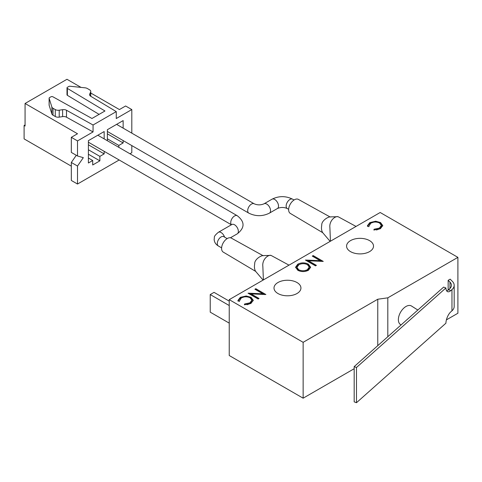 <?xml version="1.0" encoding="UTF-8"?>
<svg xmlns="http://www.w3.org/2000/svg" width="482" height="482" viewBox="0 0 482 482"><rect width="100%" height="100%" fill="white"/><g stroke="black" fill="none" stroke-linecap="round" stroke-linejoin="round"><path stroke-width="0.72" d="M254.9 289.23L255.803 288.706L265.883 294.526L251.098 293.9L259.033 298.478L258.129 299.003L248.049 293.183L262.81 293.797L254.9 289.23M312.276 256.105L313.18 255.581L323.259 261.401L308.474 260.774L316.409 265.353L315.505 265.877L305.425 260.057L320.187 260.672L312.276 256.105M229.233 299.647L303.142 342.316L377.768 299.232L387.811 297.834L457.9 257.364L380.184 212.496L229.233 299.647L229.233 355.517L303.142 398.186L303.142 342.316M277.945 293.52A13.472 7.778 0 0 0 292.622 295.207A13.472 7.778 0 0 0 300.937 288.019A13.472 7.778 0 0 0 287.471 280.247A13.472 7.778 0 0 0 273.999 288.019A13.472 7.778 0 0 0 277.945 293.52M350.516 251.622A13.472 7.778 0 0 0 365.199 253.303A13.472 7.778 0 0 0 373.514 246.121A13.472 7.778 0 0 0 360.042 238.343A13.472 7.778 0 0 0 346.576 246.121A13.472 7.778 0 0 0 350.516 251.622M380.382 228.721L373.875 230.041L374.062 229.239L379.4 228.094L381.358 225.431L379.593 223.046C376.617 221.66 373.695 221.714 370.809 223.202L368.893 226.251L367.501 226.365L367.417 225.733L369.772 222.612L375.689 221.226L380.563 222.564L382.744 225.552L380.382 228.721M368.869 226.745L368.893 226.251M308.353 264.136L310.625 267.239L308.462 270.245C304.925 271.987 301.37 271.999 297.804 270.282L295.58 267.209L297.786 264.172C301.298 262.461 304.817 262.449 308.353 264.136L308.353 265.016L310.583 267.685M250.899 303.479L244.392 304.799L244.579 303.991L249.917 302.847L251.875 300.19L250.104 297.804C247.133 296.418 244.211 296.466 241.325 297.96L239.409 301.009L238.018 301.117L237.933 300.485L240.289 297.364L246.206 295.984L251.08 297.322L253.261 300.31L250.899 303.479M239.385 301.503L239.409 301.009M354.18 368.718L303.142 398.186M446.41 319.867L457.9 313.234L457.9 257.364M448.158 290.056L448.158 280.313L449.971 282.127A10.947 6.32 180 0 1 451.435 285.29A10.947 6.32 180 0 1 449.67 288.73L448.525 289.748L450.821 290.61A9.031 4.019 -69.4 0 1 447.651 291.688A9.031 4.019 -69.4 0 1 445.91 287.971L356.475 367.483L356.475 402.717L445.91 323.205A9.031 4.019 -69.4 0 1 450.821 311.836L451.965 310.818L451.965 289.592L450.821 290.61M451.965 310.818A13.683 7.899 180 0 0 454.177 306.516L454.177 285.29A13.683 7.899 180 0 0 452.339 281.337L450.158 279.156L448.158 280.313M387.811 336.725L387.811 297.834M417.828 310.04L411.508 306.022A10.773 6.224 120 0 0 403.157 308.739A10.773 6.224 120 0 0 398.367 319.668A10.773 6.224 120 0 0 400.735 324.675L401.126 324.886M377.768 345.654L377.768 299.232M229.233 323.133L210.23 312.161L210.23 294.562L214.038 292.363L229.233 301.136M210.23 294.562L229.233 305.534M454.177 285.29A13.683 7.899 180 0 1 451.965 289.592M356.475 402.717L354.18 401.861L354.18 366.621L356.475 367.483M445.91 287.971L443.615 287.109L354.18 366.621M446.657 290.857A9.031 4.019 110.6 0 0 448.525 289.748M374.062 230.059L374.062 229.239M376.454 229.998L379.4 228.974L379.4 228.094M379.4 228.974L381.358 226.311L381.358 225.431M367.459 226.172L369.772 223.491L369.772 222.612M369.772 223.491L373.556 222.202M375.689 222.039L375.689 221.226M378.798 222.654L380.563 223.443L380.563 222.564M380.563 223.443L382.708 225.998M313.035 256.545L313.18 255.581M313.18 256.46L321.813 261.449M315.65 265.793L308.474 261.654L308.474 260.774M306.847 260.882L308.474 260.961M320.187 261.365L320.187 260.672M295.617 267.655L297.786 265.052L297.786 264.172M297.786 265.052L300.876 263.949M306.654 264.269L308.353 265.016M298.713 270.643L298.713 269.763C301.618 271.119 304.504 271.089 307.383 269.673L309.233 267.1L307.45 264.66C304.564 263.311 301.696 263.341 298.852 264.745L296.93 267.353L296.93 268.233L298.713 270.643L299.587 271.065M304.889 271.444L307.383 270.553L309.233 267.98L309.233 267.1M307.383 270.553L307.383 269.673M296.93 267.353L298.713 269.763M255.659 289.67L255.803 288.706M255.803 289.586L264.437 294.574M258.274 298.918L251.098 294.779L251.098 293.9M249.471 294.008L251.098 294.086M262.81 294.49L262.81 293.797M244.579 304.817L244.579 303.991M246.971 304.757L249.917 303.726L249.917 302.847M249.917 303.726L251.875 301.069L251.875 300.19M237.975 300.931L240.289 298.25L240.289 297.364M240.289 298.25L244.073 296.96M246.206 296.792L246.206 295.984M249.315 297.412L251.08 298.201L251.08 297.322M251.08 298.201L253.225 300.75M71.318 152.414L77.512 155.987L77.512 140.907L71.318 137.328L71.318 152.414M81.036 87.399L66.974 79.283L25.07 103.473L25.07 126.043L24.1 125.489L25.07 124.928M24.1 125.489L24.1 138.894L71.318 166.157M25.07 103.473L77.512 133.755L71.318 137.328M90.755 93.014L119.422 109.559L125.609 105.986L131.803 109.559L116.264 118.536L116.264 111.607L90.737 96.273A4.103 2.368 180 0 1 89.586 94.635A4.103 2.368 180 0 1 89.724 94.026L90.622 92.074A4.103 2.368 0 0 0 90.755 91.466A4.103 2.368 0 0 0 89.556 89.791L87.296 88.483A4.103 2.368 0 0 0 85.127 87.826L70.065 86.248A1.368 0.789 0 0 0 68.848 86.465L67.402 87.302A1.368 0.789 0 0 0 67.004 87.863A1.368 0.789 0 0 0 67.384 88.405L104.968 110.981L91.966 118.482L52.875 96.786A1.368 0.789 0 0 0 50.959 96.798L49.513 97.629A1.368 0.789 0 0 0 49.11 98.189A1.368 0.789 0 0 0 49.134 98.328L51.869 107.028A4.103 2.368 0 0 0 53.008 108.281L55.267 109.583A4.103 2.368 0 0 0 59.22 110.197L62.606 109.685A4.103 2.368 180 0 1 66.498 110.264L93.056 125.007L116.264 111.607M49.134 104.974A1.368 0.789 0 0 0 49.11 105.118A1.368 0.789 0 0 0 49.134 105.257L51.869 113.957A4.103 2.368 0 0 0 53.008 115.204L55.267 116.511A4.103 2.368 0 0 0 59.22 117.126L62.606 116.608A4.103 2.368 180 0 1 66.498 117.192L93.056 131.929L77.512 140.907M67.004 87.863L67.004 94.785A1.368 0.789 0 0 0 67.384 95.334L99.087 114.373M76.295 155.288L71.318 162.47L77.512 166.043L83.32 157.662L77.512 155.987M77.512 166.043L77.512 184.034L119.168 159.982M129.947 153.764L131.803 152.692L131.803 145.582M131.803 133.14L131.803 109.559M93.056 125.007L93.056 131.929M123.139 128.134L123.139 120.596L107.365 129.706L107.365 140.726M118.831 147.347L118.831 145.431L123.139 142.943L123.139 140.575M104.172 138.882L104.172 131.55L88.399 140.654L88.399 163L92.707 160.512L92.707 164.983L99.864 160.849L99.864 156.379L104.172 153.897L104.172 151.324M71.318 162.47L71.318 180.461L77.512 184.034M88.399 144.787L104.172 153.897M88.399 158.03L92.707 160.512M88.399 149.757L99.864 156.379M88.399 154.228L99.864 160.849M107.365 133.839L123.139 142.943M107.365 138.81L118.831 145.431M290.369 213.436A8.08 4.663 -60 0 1 290.315 213.406A8.08 4.663 -60 0 1 290.309 204.085A8.08 4.663 -60 0 1 298.382 199.397A8.08 4.663 -60 0 1 298.436 199.434M290.315 213.406L322.717 232.686C321.494 230.764 321.181 228.239 321.765 225.112C321.422 221.672 325.983 217.84 329.622 216.906L338.063 216.683L356.035 226.438M330.435 241.217L329.887 227.534C329.176 222.051 333.405 216.954 337.364 216.538M223.317 252.146A8.08 4.663 -60 0 1 223.268 252.116A8.08 4.663 -60 0 1 223.256 242.795A8.08 4.663 -60 0 1 231.336 238.108A8.08 4.663 -60 0 1 231.39 238.144M223.268 252.116L255.665 271.396C254.448 269.474 254.128 266.95 254.713 263.823C254.376 260.382 258.93 256.551 262.57 255.617L271.017 255.394L288.989 265.148M263.389 279.928L262.841 266.245C262.124 260.762 266.359 255.665 270.312 255.249M449.971 288.447L449.971 282.127M89.724 94.026L89.724 95.237M90.622 92.074L90.622 96.201M67.384 88.405L67.384 95.334M49.134 98.328L49.134 105.257M51.869 107.028L51.869 113.957M53.008 108.281L53.008 115.204M55.267 109.583L55.267 116.511M59.22 110.197L59.22 117.126M62.606 109.685L62.606 116.608M66.498 110.264L66.498 117.192M277.403 208.525A5.386 3.109 -120 0 0 277.403 202.307A5.386 3.109 -120 0 0 272.017 199.199C278.891 195.812 285.766 195.812 292.64 199.199A5.386 3.109 -60 0 0 287.254 202.307A5.386 3.109 -60 0 0 287.254 208.525C283.97 207.121 280.687 207.121 277.403 208.525L269.432 213.128C262.557 216.514 255.677 216.514 248.802 213.128A5.386 3.109 -60 0 1 248.802 206.911A5.386 3.109 -60 0 1 254.189 203.802L116.608 124.368M269.432 213.128A5.386 3.109 -120 0 0 269.432 206.911A5.386 3.109 -120 0 0 264.04 203.802C260.756 205.205 257.472 205.205 254.189 203.802M231.462 224.739A5.386 3.109 -60 0 1 232.083 218.454A5.386 3.109 -60 0 1 237.246 215.713L97.816 135.213M232.384 224.311L231.86 224.51A5.386 3.109 60 0 1 236.011 225.956A5.386 3.109 60 0 1 238.361 231.378A5.386 3.109 60 0 1 237.246 233.842C244.958 227.799 244.958 221.756 237.246 215.713M227.149 238.608L223.799 236.674A5.386 3.109 -60 0 0 218.406 239.789A5.386 3.109 -60 0 0 218.406 246.007C215.683 244.38 214.255 242.097 214.135 239.162C214.894 237.096 212.719 237.036 218.406 232.276A5.386 3.109 60 0 1 224.57 237.12M90.755 91.466L90.755 96.292M49.11 98.189L49.11 105.118M248.802 213.128L107.365 131.472M272.017 199.199L264.04 203.802M287.254 208.525L288.652 209.333M292.64 199.199L294.038 200M231.396 224.781L88.399 142.22M230.42 237.783L237.246 233.842M218.406 232.276L231.86 224.51M218.406 246.007L221.612 247.856M298.382 199.403L330.224 217.039M322.717 232.686L330.14 241.392M231.336 238.114L263.172 255.749M255.665 271.396L263.094 280.102"/></g></svg>
